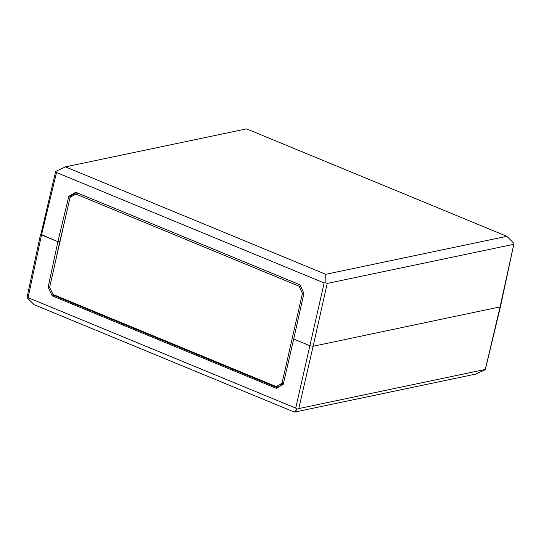 <?xml version="1.0" encoding="UTF-8"?>
<svg xmlns="http://www.w3.org/2000/svg" width="541" height="541" viewBox="0 0 541 541"><rect width="100%" height="100%" fill="white"/><g stroke="black" fill="none" stroke-linecap="round" stroke-linejoin="round"><path stroke-width="0.81" d="M65.515 217.428L59.902 241.279L57.88 241.705L68.781 196.349L75.726 192.258L299.924 284.789L303.92 293.398L293.695 339.031L310.061 345.787L313.131 346.267L500.425 306.815L313.131 346.267L310.061 345.787L293.695 339.031L283.268 384.293L276.39 388.37L52.2 295.839L53.944 295.467L277.472 387.728M68.781 196.349L70.567 195.977L70.249 197.33M76.396 192.535L70.567 195.977M73.103 194.476L74.239 194.943M52.2 295.839L48.129 287.244L57.88 241.705L40.575 234.185L41.515 234.95L56.521 172.505L324.14 282.957L295.704 408.097L28.091 297.645L41.515 234.95L57.88 241.705L59.902 241.279L54.641 265.286M65.447 166.871L246.574 128.873L506.863 236.302L325.736 274.301L65.447 166.871L55.662 171.436L40.967 233.942M40.575 234.192L27.084 297.198L27.05 297.658L34.137 304.698L294.426 412.127L297.212 409.165L298.774 408.577L313.131 346.267L327.21 283.437L325.925 282.787L324.14 282.957M325.736 274.301L325.925 282.787M56.521 172.505L55.764 171.281M506.863 236.302L513.95 243.342L513.916 243.802L500.033 307.058L485.236 369.719L475.553 374.129L294.426 412.127M327.21 283.437L513.45 244.363M77.674 193.624L75.781 194.023L70.059 197.445L49.644 287.285L52.964 294.432L276.302 386.612L282.023 383.19L302.439 293.35L299.119 286.203L75.781 194.023M300.444 285.925L299.119 286.203M303.772 293.073L302.439 293.35M283.599 382.859L282.023 383.19M283.565 383.008L280.752 384.685M278.196 386.213L276.302 386.612M53.579 294.683L53.944 295.467M48.129 287.244L49.731 286.906M281.841 385.138L280.028 384.387M27.05 297.658L28.091 297.645M295.704 408.097L297.212 409.165M485.02 369.503L298.774 408.577M485.338 369.564L500.418 306.821L513.916 243.802"/></g></svg>
